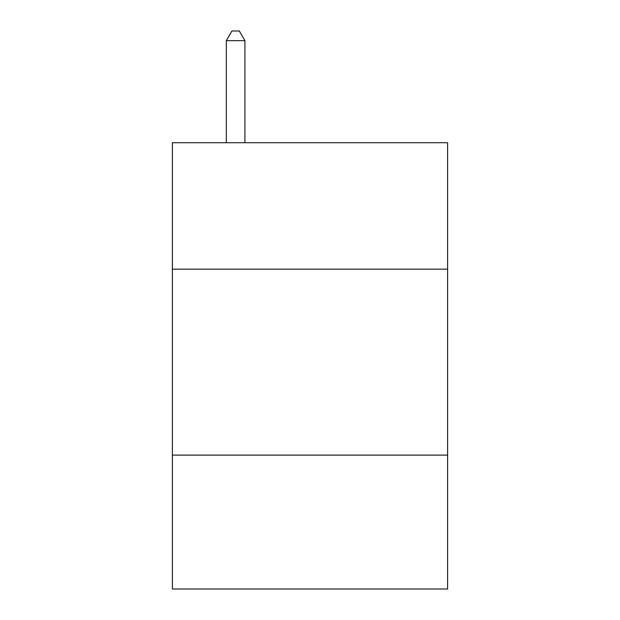 <?xml version="1.0" encoding="UTF-8"?>
<svg xmlns="http://www.w3.org/2000/svg" width="620" height="620" viewBox="0 0 620 620"><rect width="100%" height="100%" fill="white"/><g stroke="black" fill="none" stroke-linecap="round" stroke-linejoin="round"><path stroke-width="0.93" d="M447.601 269.165L447.601 142.716L172.399 142.716L172.399 269.165L447.601 269.165L447.601 589L172.399 589L172.399 269.165M447.601 455.119L172.399 455.119M244.915 142.716L244.915 40.672L226.323 40.672L226.323 142.716M226.323 40.672L231.903 31L239.335 31L244.915 40.672"/></g></svg>
